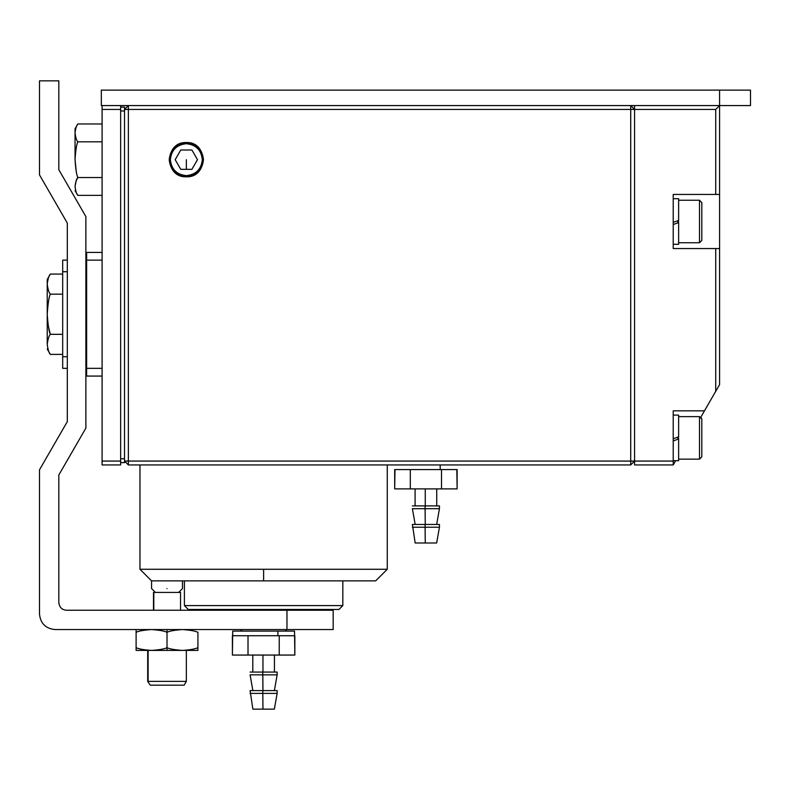 <?xml version="1.0" encoding="UTF-8"?>
<svg xmlns="http://www.w3.org/2000/svg" width="790" height="790" viewBox="0 0 790 790"><rect width="100%" height="100%" fill="white"/><g stroke="black" fill="none" stroke-linecap="round" stroke-linejoin="round"><path stroke-width="1.19" d="M148.125 681.375L185.907 681.375L148.125 681.375L148.125 650.417L148.125 681.375M183.764 685.167L150.268 685.167L183.764 685.167M147.7 650.417L147.7 681.375L150.268 685.167M155.393 592.421L180.239 592.421L153.487 592.421L153.487 610.236M153.793 610.236L153.793 592.421L153.793 610.236M286.968 610.236L66.548 610.236C61.976 609.91 59.408 607.332 58.825 602.503C59.408 607.332 61.976 609.91 66.548 610.236C61.976 609.91 59.408 607.332 58.825 602.503C59.408 607.332 61.976 609.91 66.548 610.236L333.173 610.236L333.173 629.551L54.954 629.551C45.632 628.573 40.488 623.419 39.5 614.097L39.5 469.813L67.318 421.623L67.318 223.086L39.5 174.896L67.318 223.086L67.318 421.623L39.5 469.813L39.5 614.097C40.488 623.419 45.632 628.573 54.954 629.551L286.968 629.551C348.035 629.551 348.035 629.551 286.968 629.551L286.968 610.236C348.035 610.236 348.035 610.236 286.968 610.236L286.968 629.551M58.825 602.503L58.825 474.988L58.825 602.503M85.873 428.141L58.825 474.988L85.873 428.141L85.873 216.569L58.825 169.722L85.873 216.569L85.873 428.141M58.825 80.847L58.825 169.722L58.825 80.847L39.5 80.847L39.5 174.896L39.5 80.847L58.825 80.847M197.925 650.417L136.107 650.417L136.107 647.662L136.107 650.417L151.561 650.417C143.612 649.844 138.467 648.926 136.107 647.662C138.467 648.926 143.612 649.844 151.561 650.417L197.925 650.417L197.925 647.662L197.925 650.417M197.925 647.662C195.565 648.926 190.42 649.844 182.47 650.417C174.521 649.844 169.376 648.926 167.016 647.662L167.016 650.417L167.016 647.662C164.656 648.926 159.511 649.844 151.561 650.417C159.511 649.844 164.656 648.926 167.016 647.662C169.376 648.926 174.521 649.844 182.47 650.417C190.42 649.844 195.565 648.926 197.925 647.662L197.925 632.316C195.565 631.042 190.42 630.124 182.47 629.551C190.42 630.124 195.565 631.042 197.925 632.316L197.925 647.662M136.107 632.316L136.107 629.551L136.107 632.316C138.467 631.042 143.612 630.124 151.561 629.551C159.511 630.124 164.656 631.042 167.016 632.316L167.016 629.551L167.016 632.316C169.376 631.042 174.531 630.124 182.47 629.551C174.531 630.124 169.376 631.042 167.016 632.316L167.016 647.662L167.016 632.316C164.656 631.042 159.511 630.124 151.561 629.551C143.612 630.124 138.467 631.042 136.107 632.316L136.107 647.662L136.107 632.316M277.892 635.733L278.584 635.733L277.892 635.733L277.892 631.101L277.892 635.733L248.653 635.733L294.532 635.733L279.235 635.733L279.235 655.058L294.838 655.058L294.838 635.733L294.838 655.058L279.235 655.058L279.235 635.733L277.892 635.733L277.892 631.101L232.704 631.101L294.532 631.101L277.892 631.101L277.892 635.733L248.011 635.733L277.892 635.733M232.714 635.733L248.011 635.733L248.011 655.058L279.235 655.058L248.011 655.058L248.011 635.733L232.398 635.733L232.398 655.058L232.704 631.101L277.892 631.101L232.704 631.101L232.704 635.733M262.793 693.403L262.961 709.153L274.357 709.153L262.961 709.153L262.793 693.403L250.094 693.403L277.142 693.403L262.793 693.403L262.793 690.608L262.961 709.153L252.879 709.153L274.357 709.153L262.961 709.153L262.793 693.403L250.094 693.403L277.142 693.403L262.793 693.403L262.793 690.608L250.094 690.608L277.142 690.608L262.793 690.608L262.793 693.403M262.793 674.848L262.961 690.608L262.793 674.848L250.094 674.848L277.142 674.848L262.793 674.848L262.793 672.063L262.961 690.608L262.793 674.848L250.094 674.848L277.142 674.848L262.793 674.848L262.793 672.063L250.094 672.063L277.142 672.063L262.793 672.063L262.793 674.848M262.961 672.063L262.961 655.058L262.961 672.063M294.532 635.733L279.551 635.733L294.838 635.733L294.838 655.058L294.532 631.101L277.892 631.101L294.532 631.101L294.532 635.733M232.398 655.058L248.011 655.058L232.398 655.058L232.398 635.733L232.398 655.058L294.838 655.058L279.235 655.058L279.235 635.733L279.235 655.058L248.011 655.058L248.011 635.733L248.653 635.733L248.011 635.733L248.011 655.058L232.398 655.058M252.879 709.153L262.961 709.153L252.879 709.153L250.094 690.608L262.793 690.608L250.094 690.608L252.879 709.153M277.142 690.608L262.793 690.608L277.142 690.608L277.142 693.403L277.142 690.608M277.142 672.063L250.094 672.063L277.142 672.063L277.142 674.848L277.142 672.063M278.584 635.733L279.235 635.733L278.584 635.733M272.896 610.236L275.058 609.455M254.35 610.236L252.168 609.455M167.016 588.59C186.944 588.59 186.944 588.59 167.016 588.59C147.088 588.59 147.088 588.59 167.016 588.59C147.088 588.59 147.088 588.59 167.016 588.59C186.944 588.59 186.944 588.59 167.016 588.59M120.643 464.945L120.643 461.074L102.098 461.074L102.098 464.945L120.643 464.945L102.098 464.945L102.098 105.574L102.098 109.445L120.643 109.445L120.643 105.574L120.643 109.445L102.098 109.445L102.098 461.074L120.643 461.074L120.643 109.445L120.643 464.945M102.098 376.07L86.643 376.07L102.098 376.07M102.098 368.338L86.643 368.338L86.643 376.07L86.643 368.338L102.098 368.338M102.098 260.137L86.643 260.137L86.643 368.338L86.643 260.137L102.098 260.137M102.098 252.415L86.643 252.415L86.643 260.137L86.643 252.415L102.098 252.415M67.318 368.338L62.687 368.338L67.318 368.338M67.318 356.744L62.687 356.744L62.687 368.338L62.687 356.744L67.318 356.744M67.318 271.73L62.687 271.73L62.687 356.744L62.687 271.73L67.318 271.73M67.318 260.137L62.687 260.137L62.687 271.73L62.687 260.137L67.318 260.137M50.333 354.394C49 353.12 47.973 349.772 47.232 344.361C47.232 350.503 47.232 350.503 47.232 344.361C47.973 338.93 49 335.582 50.333 334.318C49 331.77 47.973 325.085 47.232 314.242L47.232 344.361C47.973 349.772 49 353.12 50.333 354.394L62.687 354.394L50.333 354.394C49 353.12 47.973 349.772 47.232 344.361L47.232 314.242C47.973 303.4 49 296.704 50.333 294.156C49 292.893 47.973 289.545 47.232 284.124L47.232 314.242C47.973 325.085 49 331.77 50.333 334.318L62.687 334.318L50.333 334.318C49 335.582 47.973 338.93 47.232 344.361C47.232 350.503 47.232 350.503 47.232 344.361C47.973 349.772 49 353.12 50.333 354.394L47.232 349.012M48.506 326.872L50.333 334.318M47.232 284.124C47.973 278.702 49 275.354 50.333 274.081L47.232 279.463L47.232 284.124C47.973 289.545 49 292.893 50.333 294.156L62.687 294.156L50.333 294.156C49 296.704 47.973 303.4 47.232 314.242L47.232 279.463L50.333 274.081C49 275.354 47.973 278.702 47.232 284.124M62.687 274.081L50.333 274.081L62.687 274.081M86.643 314.242L85.873 314.242L86.643 314.242M180.762 150.011L175.183 159.679L180.762 169.337L191.911 169.337L197.49 159.679L191.911 150.011L180.762 150.011L191.911 150.011L197.49 159.679L191.911 169.337L180.762 169.337L175.183 159.679L180.762 150.011M186.341 142.546C176.002 143.632 170.294 149.34 169.208 159.679C170.294 170.008 176.002 175.716 186.341 176.802C196.671 175.716 202.378 170.008 203.465 159.679C202.378 149.34 196.671 143.632 186.341 142.546C208.432 141.608 208.432 177.75 186.341 176.802C164.251 177.75 164.251 141.608 186.341 142.546M186.341 169.337L186.341 159.679L186.341 169.337M673.218 224.548L678.63 222.583L673.218 224.548M678.63 220.42L673.218 222.385L678.63 220.42L678.63 198.705L678.63 220.42M673.218 244.298L678.63 244.298L678.63 222.583L678.63 244.298L673.218 244.298M673.218 440.938L678.63 438.973L673.218 440.938M678.63 436.811L678.63 415.096L678.63 436.811L673.218 438.776M673.218 460.688L678.63 460.688L678.63 438.973L678.63 460.688L673.218 460.688M678.63 221.496L677.85 221.496L677.85 222.859L677.85 221.496L678.63 221.496M677.85 220.696L677.85 221.496L677.85 220.696M701.816 240.436L701.816 202.566L701.816 240.436L699.496 242.757L699.496 200.245L699.496 242.757L678.63 242.757L699.496 242.757M678.63 437.887L677.85 437.887L677.85 439.26L677.85 437.887L678.63 437.887M677.85 437.087L677.85 437.887L677.85 437.087M701.816 456.827L701.816 418.957L701.816 456.827L699.496 459.148L699.496 416.636L699.496 459.148L678.63 459.148L699.496 459.148L701.816 456.827M101.327 90.119L750.5 90.119L750.5 105.574L101.327 105.574L750.5 105.574L750.5 90.119L719.591 90.119L719.591 105.574L719.591 90.119L101.327 90.119L101.327 105.574L101.327 90.119M673.218 464.945L634.577 464.945L673.218 464.945L675.667 460.688L673.218 464.945L673.218 461.074L673.218 464.945M715.72 391.317L700.868 417.09L704.453 410.84L673.218 410.84L673.218 461.074L673.218 410.84L704.453 410.84L719.591 384.631L715.72 391.317L715.72 248.554L719.591 248.554L719.591 194.449L673.218 194.449L673.218 248.554L715.72 248.554L715.72 391.317M715.72 194.449L719.591 194.449L719.591 105.574L715.72 109.445L715.72 194.449L715.72 109.445L719.591 105.574L719.591 384.631L719.591 248.554L673.218 248.554L673.218 194.449L715.72 194.449M634.577 105.574L634.577 109.445L715.72 109.445L634.577 109.445L634.577 461.074L673.218 461.074L634.577 461.074L634.577 464.945M440.188 469.576L440.879 469.576L440.188 469.576L440.188 464.945L440.188 469.576L410.948 469.576L456.818 469.576L441.521 469.576L441.521 488.901L457.134 488.901L457.134 469.576L457.134 488.901L441.521 488.901L441.521 469.576L440.188 469.576L440.188 464.945L440.188 469.576L410.306 469.576L440.188 469.576M395 469.576L410.306 469.576L410.306 488.901L441.521 488.901L410.306 488.901L410.306 469.576L394.694 469.576L394.694 488.901L395 469.576M425.089 527.236L425.257 542.997L436.653 542.997L425.257 542.997L425.089 527.236L412.39 527.236L439.438 527.236L425.089 527.236L425.089 524.451L425.257 542.997L415.175 542.997L436.653 542.997L425.257 542.997L425.089 527.236L412.39 527.236L439.438 527.236L425.089 527.236L425.089 524.451L412.39 524.451L439.438 524.451L425.089 524.451L425.089 527.236M425.089 508.691L425.257 524.451L425.089 508.691L412.39 508.691L439.438 508.691L425.089 508.691L425.089 505.896L425.257 524.451L425.089 508.691L412.39 508.691L439.438 508.691L425.089 508.691L425.089 505.896L412.39 505.896L439.438 505.896L425.089 505.896L425.089 508.691M425.257 505.896L425.257 488.901L425.257 505.896M456.818 469.576L441.847 469.576L457.134 469.576L457.134 488.901L456.827 469.576M394.694 488.901L410.306 488.901L394.694 488.901L394.694 469.576L394.694 488.901L457.134 488.901L441.521 488.901L441.521 469.576L441.521 488.901L410.306 488.901L410.306 469.576L410.948 469.576L410.306 469.576L410.306 488.901L394.694 488.901M415.175 542.997L425.257 542.997L415.175 542.997L412.39 524.451L425.089 524.451L412.39 524.451L415.175 542.997M439.438 524.451L425.089 524.451L439.438 524.451L439.438 527.236L439.438 524.451M439.438 505.896L412.39 505.896L439.438 505.896L439.438 508.691L439.438 505.896M440.879 469.576L441.521 469.576L440.879 469.576M77.815 195.367C76.541 194.004 75.623 191.032 75.05 186.45C75.05 191.911 75.05 191.911 75.05 186.45C75.623 181.858 76.541 178.886 77.815 177.523L76.186 180.831L75.05 186.45C75.623 191.032 76.541 194.004 77.815 195.367L102.098 195.367L77.815 195.367L75.05 190.588M75.05 159.679L75.05 128.76L77.815 123.981C76.541 125.343 75.623 128.316 75.05 132.908C75.623 128.316 76.541 125.343 77.815 123.981L75.05 128.76L75.05 132.908C75.623 137.49 76.541 140.472 77.815 141.825C76.541 144.55 75.623 150.495 75.05 159.679C75.623 150.495 76.541 144.55 77.815 141.825C76.541 140.472 75.623 137.49 75.05 132.908L75.05 159.679C75.623 168.853 76.541 174.797 77.815 177.523C76.541 174.797 75.623 168.853 75.05 159.679L76.205 170.966M77.815 141.825L102.098 141.825L77.815 141.825M102.098 123.981L77.815 123.981L102.098 123.981M77.815 177.523L102.098 177.523L77.815 177.523C76.541 178.886 75.623 181.858 75.05 186.45C75.05 191.911 75.05 191.911 75.05 186.45M120.643 458.763L120.643 110.985L120.643 458.763L124.514 458.763L124.514 110.985L120.643 110.985L124.514 110.985L124.514 107.124L120.643 107.124L124.514 107.124L124.514 462.624L120.643 462.624L124.514 462.624L124.514 458.763L120.643 458.763M128.375 109.445L128.375 461.074L630.716 461.074L630.716 109.445L128.375 109.445L630.716 109.445L630.716 461.074L128.375 461.074L128.375 464.945L630.716 464.945L128.375 464.945L124.514 461.074L128.375 461.074L128.375 109.445L124.514 109.445L128.375 105.574L128.375 109.445L128.375 105.574L124.514 109.445L128.375 109.445M202.309 159.679C201.292 169.307 195.969 174.63 186.341 175.647C176.703 174.63 171.381 169.307 170.364 159.679C171.381 150.041 176.703 144.718 186.341 143.701C195.969 144.718 201.292 150.041 202.309 159.679M630.716 105.574L634.577 109.445L630.716 109.445L630.716 105.574L630.716 109.445L634.577 109.445L630.716 105.574M630.716 464.945L630.716 461.074L634.577 461.074L630.716 464.945L634.577 461.074L630.716 461.074L630.716 464.945M128.375 464.945L128.375 461.074L124.514 461.074L128.375 464.945M387.268 569.274L139.968 569.274L263.623 569.274L263.623 580.867L151.561 580.867L263.623 580.867L263.623 569.274L139.968 569.274L387.268 569.274L387.268 464.945L387.268 569.274L375.675 580.867L151.561 580.867L151.561 588.59L155.423 592.461M263.623 580.867L375.675 580.867L263.623 580.867M342.83 605.594L184.406 605.594L342.83 605.594L342.83 580.867L342.83 605.594L338.969 609.455L188.267 609.455L184.406 605.594L184.406 580.867M263.623 609.455L188.267 609.455L263.623 609.455M263.623 605.594L184.406 605.594L263.623 605.594M184.149 685.167L186.341 681.375L186.341 650.417M180.545 610.236L180.545 592.421M274.357 709.153L277.142 693.403L274.357 709.153M274.367 690.608L277.142 674.848L274.367 690.608M250.094 674.848L252.869 690.608L250.094 674.848M252.8 672.063L252.8 655.058L252.8 672.063M274.436 672.063L274.436 655.058L274.436 672.063M285.259 631.101L286.8 629.551M240.436 629.551L241.977 631.101M292.991 609.455L292.211 610.236M234.255 609.455L235.025 610.236M178.609 592.461L182.47 588.59L182.47 580.867M86.643 291.056L85.873 291.056M86.643 337.429L85.873 337.429M678.63 198.705L673.218 198.705M678.63 415.096L673.218 415.096M678.63 200.245L699.496 200.245L701.816 202.566M678.63 416.636L699.496 416.636L701.816 418.957L700.868 417.09M436.653 542.997L439.438 527.236L436.653 542.997M436.663 524.451L439.438 508.691L436.663 524.451M412.39 508.691L415.165 524.451L412.39 508.691M415.096 505.896L415.096 488.901L415.096 505.896M436.732 505.896L436.732 488.901L436.732 505.896M151.561 580.867L139.968 569.274L139.968 464.945"/></g></svg>
